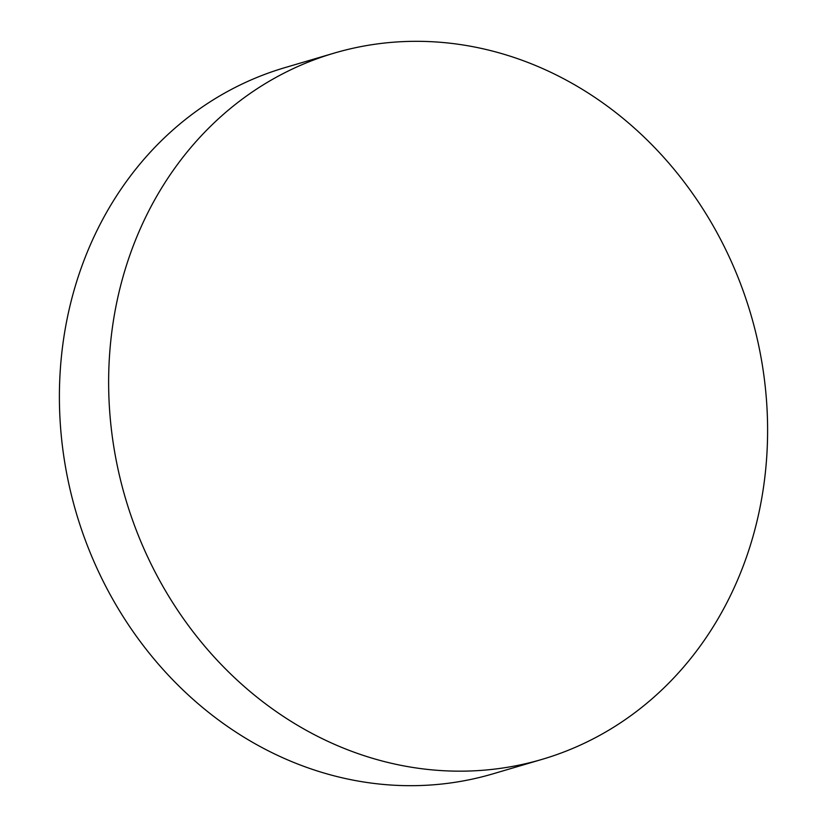 <?xml version="1.0" encoding="UTF-8"?>
<svg xmlns="http://www.w3.org/2000/svg" width="827" height="827" viewBox="0 0 827 827"><rect width="100%" height="100%" fill="white"/><g stroke="black" fill="none" stroke-linecap="round" stroke-linejoin="round"><path stroke-width="1.24" d="M766.681 457.496A368.098 325.91 73.6 0 0 334.046 53.155A368.098 325.91 73.6 0 0 109.557 354.99A368.098 325.91 73.6 0 0 542.192 759.331A368.098 325.91 73.6 0 0 766.681 457.496M334.046 53.155L284.808 67.669A368.098 325.91 73.6 0 0 60.319 369.504A368.098 325.91 73.6 0 0 492.954 773.845L542.192 759.331"/></g></svg>
